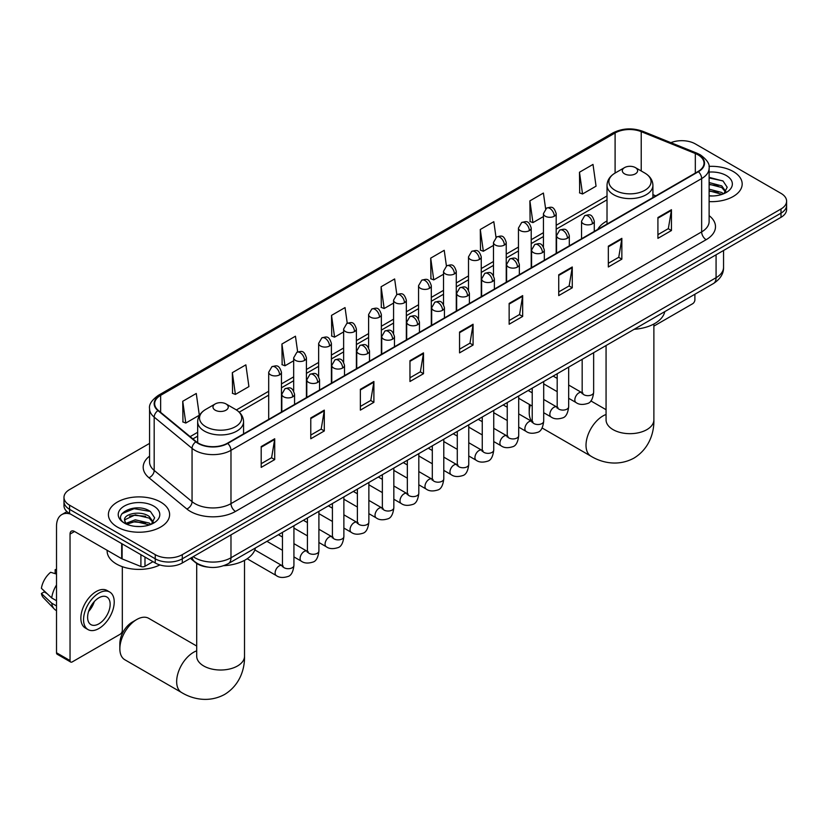 <?xml version="1.0" encoding="UTF-8"?>
<svg xmlns="http://www.w3.org/2000/svg" width="828" height="828" viewBox="0 0 828 828"><rect width="100%" height="100%" fill="white"/><g stroke="black" fill="none" stroke-linecap="round" stroke-linejoin="round"><path stroke-width="1.24" d="M607.017 220.952A33.793 19.51 0 0 0 597.733 229.418M207.58 567.056A19.127 11.043 180 0 1 195.48 562.533L190.368 558.31M149.568 443.394L69.583 489.576A19.127 11.043 0 0 0 63.984 497.38L63.984 505.711A19.127 11.043 0 0 0 69.583 513.515L155.24 562.978A19.127 11.043 0 0 0 182.295 562.978L781.001 217.319A19.127 11.043 0 0 0 786.6 209.505L786.6 205.344A19.127 11.043 0 0 1 781.001 213.148A19.127 11.043 0 0 0 786.6 205.344L786.6 201.173A19.127 11.043 0 0 0 781.001 193.369L695.344 143.917A19.127 11.043 0 0 0 670.877 142.664M63.984 497.38A19.127 11.043 0 0 0 69.583 505.194L155.24 554.646A19.127 11.043 0 0 0 182.295 554.646L182.295 558.807L781.001 213.148L182.295 558.807A19.127 11.043 0 0 1 155.24 558.807A19.127 11.043 0 0 0 182.295 558.807L182.295 562.978M69.583 505.194L69.583 509.355L155.24 558.807L69.583 509.355A19.127 11.043 0 0 1 63.984 501.551A19.127 11.043 0 0 0 69.583 509.355L69.583 513.515M733.204 171.499A30.605 17.667 0 0 0 708.996 166.387A30.605 17.667 0 0 1 733.204 171.499A30.605 17.667 0 0 1 742.178 184.002A30.605 17.667 0 0 0 733.204 171.499M160.653 502.068A30.605 17.667 0 0 0 127.305 498.239A30.605 17.667 0 0 0 108.406 514.561A30.605 17.667 0 0 0 117.369 527.053A30.605 17.667 0 0 0 150.727 530.883A30.605 17.667 0 0 0 169.616 514.561A30.605 17.667 0 0 0 160.653 502.068A30.605 17.667 0 0 0 127.305 498.239A30.605 17.667 0 0 0 108.406 514.561A30.605 17.667 0 0 0 117.369 527.053A30.605 17.667 0 0 0 150.727 530.883A30.605 17.667 0 0 0 169.616 514.561A30.605 17.667 0 0 0 160.653 502.068M698.045 154.846A20.4 11.778 180 0 1 704.017 163.178A20.4 11.778 180 0 1 698.045 171.499L227.379 443.239A20.4 11.778 180 0 1 196.236 441.666L158.355 410.44A20.4 11.778 180 0 1 154.67 403.681A20.4 11.778 180 0 1 160.642 395.349L615.1 132.977A20.4 11.778 180 0 1 641.224 131.652L695.323 153.522A20.4 11.778 180 0 1 698.045 154.846M698.408 154.639A20.917 12.078 0 0 0 695.613 153.283L641.524 131.414A20.917 12.078 0 0 0 614.738 132.77L160.28 395.142A20.917 12.078 0 0 0 157.941 410.605L195.822 441.841A20.917 12.078 0 0 0 227.731 443.446L698.408 171.707A20.917 12.078 0 0 0 698.408 154.639M261.193 446.571L261.193 467.396L274.71 459.592L274.71 438.768L261.193 446.571M261.193 463.701L271.605 457.687L274.658 439.461A5.103 2.95 -120 0 0 274.71 438.768M271.512 457.739L274.71 459.592M310.779 417.943L310.779 438.768L324.307 430.953L324.307 410.129L310.779 417.943M310.779 435.073L321.192 429.059L324.245 410.823A5.103 2.95 -120 0 0 324.307 410.129M321.109 429.111L324.307 430.953M360.366 389.315L360.366 410.129L373.894 402.325L373.894 381.501L360.366 389.315M360.366 406.434L370.789 400.421L373.842 382.194A5.103 2.95 -120 0 0 373.894 381.501M370.696 400.483L373.894 402.325M409.964 360.677L409.964 381.501L423.491 373.697L423.491 352.873L409.964 360.677M409.964 377.806L420.376 371.793L423.429 353.566A5.103 2.95 -120 0 0 423.491 352.873M420.293 371.844L423.491 373.697M657.918 217.526L657.918 238.35L671.446 230.536L671.446 209.712L657.918 217.526M657.918 234.655L668.341 228.631L671.394 210.405A5.103 2.95 -120 0 0 671.446 209.712M668.248 228.694L671.446 230.536M608.332 246.154L608.332 266.978L621.849 259.164L621.849 238.34L608.332 246.154M608.332 263.283L618.744 257.27L621.797 239.033A5.103 2.95 -120 0 0 621.849 238.34M618.651 257.322L621.849 259.164M558.734 274.782L558.734 295.606L572.262 287.802L572.262 266.978L558.734 274.782M558.734 291.911L569.157 285.898L572.21 267.672A5.103 2.95 -120 0 0 572.262 266.978M569.064 285.95L572.262 287.802M509.148 303.421L509.148 324.234L522.675 316.431L522.675 295.606L509.148 303.421M509.148 320.55L519.56 314.526L522.613 296.3A5.103 2.95 -120 0 0 522.675 295.606M519.466 314.588L522.675 316.431M459.55 332.049L459.55 352.873L473.078 345.059L473.078 324.234L459.55 332.049M459.55 349.178L469.973 343.165L473.026 324.928A5.103 2.95 -120 0 0 473.078 324.234M469.88 343.216L473.078 345.059M709.12 201.608A30.605 17.667 0 0 0 742.178 184.002A30.605 17.667 0 0 1 709.12 201.608M182.295 554.646L781.001 208.987A19.127 11.043 0 0 0 786.6 201.173M297.656 351.91L295.451 336.209L281.924 344.024L282.141 364.713M232.337 372.652L235.39 394.407L248.917 386.604L245.864 364.848L232.337 372.652L232.554 393.352M182.74 401.28L185.793 423.046L199.32 415.232L196.267 393.476L182.74 401.28L182.957 421.98M446.416 265.954L444.222 250.315L430.705 258.129L430.922 278.829M496.013 237.367L493.819 221.687L480.292 229.491L480.509 250.191M545.621 208.811L543.406 193.059L529.889 200.862L530.106 221.562M579.476 172.234L582.529 193.99L596.056 186.176L593.003 164.42L579.476 172.234L579.693 192.934M347.242 323.231L345.038 307.581L331.521 315.385L331.738 336.085M396.829 294.582L394.635 278.953L381.108 286.757L381.325 307.457M381.108 286.757L384.161 308.513L393.579 303.079M384.161 308.513L381.108 307.374M430.705 258.129L433.758 279.885L443.529 274.244M433.758 279.885L430.705 278.746M480.292 229.491L483.345 251.257L493.478 245.398M483.345 251.257L480.292 250.108M529.889 200.862L532.942 222.618L543.437 216.563M532.942 222.618L529.889 221.48M582.529 193.99L579.476 192.852M331.521 315.385L334.574 337.151L343.63 331.914M334.574 337.151L331.521 336.002M281.924 344.024L284.977 365.779L293.671 360.76M284.977 365.779L281.924 364.641M235.39 394.407L232.337 393.269M185.793 423.046L182.74 421.897M709.12 195.781L712.918 195.967M709.12 189.167L721.757 192.5L723.444 193.845M709.12 190.823L722.057 194.352M709.12 182.553L721.757 185.886L725.897 191.599M709.12 184.209L721.757 187.542L725.566 192.034M709.12 195.915A20.783 11.996 0 0 0 726.27 192.479A20.783 11.996 0 0 0 726.27 175.515A20.783 11.996 0 0 0 709.12 172.079M723.931 193.638L727.191 187.252L723.072 181.042L709.12 177.327M709.12 177.968L722.792 180.856M709.12 184.582L718.186 185.72M709.12 191.196L718.186 192.324M653.882 326.108L692.632 303.731A3.188 1.842 120 0 0 694.889 299.829L694.889 294.25M530.282 404.964A23.909 13.807 120 0 0 529.206 412.458L529.206 407.252A17.533 10.122 -60 0 1 529.423 404.468M544.389 384.275A23.909 13.807 120 0 0 543.696 384.772M529.206 412.458A23.909 13.807 120 0 0 531.928 421.504M543.696 384.565L544.296 384.223L543.696 384.565M624.56 173.849A7.649 4.419 0 0 0 635.376 173.849A7.649 4.419 0 0 0 635.376 167.598L644.877 173.083A21.083 12.172 0 0 1 644.877 190.295A21.083 12.172 0 0 1 615.059 190.295A21.083 12.172 0 0 1 615.059 173.083C609.863 176.167 607.183 180.266 607.017 185.368A22.956 13.248 0 0 0 613.734 194.746A22.956 13.248 0 0 0 638.75 197.613A22.956 13.248 0 0 0 652.919 185.368C652.754 180.266 650.073 176.167 644.877 173.083L635.376 167.598A7.649 4.419 0 0 0 624.56 167.598A7.649 4.419 0 0 0 624.56 173.849M634.186 329.296A35.066 20.245 0 0 0 664.78 311.628M119.853 648.79L119.853 643.584A17.533 10.122 -60 0 1 132.252 622.118L136.755 619.51A23.909 13.807 120 0 0 119.853 648.79A23.909 13.807 120 0 0 124.8 659.74L181.611 692.539A23.909 13.807 -60 0 1 177.948 673.371A23.909 13.807 -60 0 1 193.566 652.309A23.909 13.807 -60 0 1 196.702 650.829M215.208 410.181A7.649 4.419 0 0 0 226.023 410.181A7.649 4.419 0 0 0 226.023 403.94L235.525 409.425A21.083 12.172 0 0 1 235.525 426.637A21.083 12.172 0 0 1 205.706 426.637A21.083 12.172 0 0 1 205.706 409.425C200.511 412.51 197.83 416.608 197.664 421.711A22.956 13.248 0 0 0 204.381 431.077A22.956 13.248 0 0 0 229.397 433.955A22.956 13.248 0 0 0 243.567 421.711C243.401 416.608 240.71 412.51 235.525 409.425L226.023 403.94A7.649 4.419 0 0 0 215.208 403.94A7.649 4.419 0 0 0 215.208 410.181M223.736 565.7A35.066 20.245 0 0 0 255.428 547.97M196.702 646.037L148.709 618.33A23.909 13.807 120 0 0 136.755 619.51L132.252 622.118M144.983 557.047L144.983 566.29L152.983 561.674M70.535 514.074A25.502 14.728 -120 0 0 61.789 514.602A25.502 14.728 -120 0 0 56.511 526.277L56.511 652.774L70.038 660.578L70.038 534.081A6.376 3.685 60 0 1 71.353 531.162A6.376 3.685 60 0 1 74.541 531.483L121.685 558.693L121.685 543.603M70.038 660.578A3.188 1.842 120 0 0 70.69 662.038L57.173 654.234A3.188 1.842 -60 0 1 56.511 652.774M70.69 662.038A3.188 1.842 120 0 0 72.284 661.882L120.081 634.289A3.188 1.842 120 0 0 122.327 630.387L122.327 566.683M144.983 566.29A3.188 1.842 180 0 1 140.905 566.497L122.109 558.9A3.188 1.842 180 0 1 121.685 558.693M98.884 623.826A15.939 9.201 120 0 0 109.296 609.781A15.939 9.201 120 0 0 106.853 597.009A15.939 9.201 120 0 0 98.884 597.806A15.939 9.201 120 0 0 88.472 611.851A15.939 9.201 120 0 0 90.914 624.622A15.939 9.201 120 0 0 98.884 623.826M88.586 611.478A15.939 9.201 120 0 0 94.309 601.563M56.511 570.088L55.155 569.685L55.155 572.883L56.511 573.669M109.731 592.041L107.019 590.478A21.673 12.513 120 0 0 96.183 591.554A21.673 12.513 120 0 0 82.024 610.66A21.673 12.513 120 0 0 85.346 628.028L88.047 629.59A21.673 12.513 120 0 0 98.884 628.514A21.673 12.513 120 0 0 113.053 609.408A21.673 12.513 120 0 0 109.731 592.041A21.673 12.513 120 0 0 98.884 593.117A21.673 12.513 120 0 0 84.725 612.223A21.673 12.513 120 0 0 88.047 629.59M56.511 584.992A21.042 12.151 120 0 0 51.719 597.961L41.4 588.304A16.581 9.574 120 0 1 50.653 572.283L56.511 574.063M56.511 600.724L51.719 597.961M46.979 593.531L44.174 591.906L41.4 593.51L51.719 603.167L56.511 605.93M51.719 603.167A21.042 12.151 120 0 0 54.317 609.046A21.042 12.151 120 0 0 55.911 610.298L56.511 610.64M56.511 569.302A16.581 9.574 120 0 0 55.155 569.685M41.4 593.51A16.581 9.574 120 0 0 43.356 597.64L54.317 609.046M107.133 550.299L107.133 551.003A31.878 18.402 0 0 0 116.469 564.013A31.878 18.402 0 0 0 159.845 564.934M135.554 526.391L140.367 526.536M126.001 523.348L135.285 519.808L149.206 523.058L150.882 524.414M126.86 524.238L135.285 521.454L149.506 524.921M126.146 523.989L124.655 520.491A14.407 8.321 0 0 0 126.984 524.352M153.335 522.168L149.206 516.444C140.553 509.996 122.751 513.981 124.655 520.491L124.604 519.86M124.697 520.698L125.09 519.622L135.285 514.85L149.206 518.1L153.014 522.592M151.379 524.207L154.639 517.81L150.52 511.611C135.937 501.126 110.02 514.933 124.987 523.41L125.721 523.855M153.708 506.074A20.783 11.996 0 0 0 124.314 506.074A20.783 11.996 0 0 0 124.314 523.048A20.783 11.996 0 0 0 153.708 523.048A20.783 11.996 0 0 0 153.708 506.074M121.944 513.691L134.146 508.682L150.23 511.414M129.572 516.123L134.146 515.295L145.635 516.279M129.572 522.737L134.146 521.909L145.635 522.892M193.203 556.675A25.502 14.728 0 0 0 194.911 557.772A25.502 14.728 0 0 0 230.981 557.772L716.075 277.701A25.502 14.728 0 0 0 723.548 267.289C723.734 273.613 720.36 279.036 713.436 283.538L228.342 563.609A12.751 7.359 60 0 0 230.981 557.772L230.981 534.867M716.075 254.796L716.075 277.701A12.751 7.359 60 0 1 713.436 283.538M192.168 557.275A12.751 8.528 129.5 0 0 194.394 561.415L190.523 558.227M781.001 217.319L781.001 208.987M155.24 562.978L155.24 554.646M709.12 215.642A31.878 18.402 180 0 1 706.16 239.696L235.494 511.435A6.376 3.685 60 0 1 230.981 503.631L701.647 231.892A25.502 14.728 0 0 0 709.12 221.48L709.12 168.167A25.502 14.728 180 0 1 701.647 178.579A6.376 3.685 -120 0 0 698.408 171.707M235.494 511.435A31.878 18.402 180 0 1 190.409 511.435A31.878 18.402 180 0 1 186.838 508.982L148.957 477.746A31.878 18.402 180 0 1 149.568 456.145M194.911 503.631A25.502 14.728 0 0 0 230.981 503.631L230.981 450.318A25.502 14.728 180 0 1 192.055 448.352L154.184 417.126A25.502 14.728 180 0 1 149.568 408.68L149.568 461.983A25.502 14.728 0 0 0 154.184 470.428L192.055 501.664A25.502 14.728 0 0 0 194.911 503.631M709.12 168.167C709.969 164.192 707.04 159.742 700.333 154.836L696.979 153.211A6.376 2.981 112 0 0 695.613 153.283M696.979 153.211L642.88 131.341C632.323 127.605 622.304 128.154 612.813 132.977A6.376 3.685 60 0 1 614.738 132.77M160.28 395.142A6.376 3.685 -120 0 0 158.355 395.349C151.741 400.11 148.812 404.55 149.568 408.68M157.941 410.605A6.376 4.264 129.5 0 0 154.184 417.126L154.184 470.428A6.376 4.264 -50.5 0 1 148.957 477.746M642.88 131.341A6.376 2.981 112 0 0 641.524 131.414M195.822 441.841A6.376 4.264 129.5 0 0 192.055 448.352L192.055 501.664A6.376 4.264 -50.5 0 1 186.838 508.982M227.731 443.446A6.376 3.685 60 0 1 230.981 450.318L701.647 178.579L701.647 231.892A6.376 3.685 60 0 0 706.16 239.696M160.642 395.349L160.642 412.323M695.323 153.522L695.323 173.073M641.224 131.652L641.224 170.972M655.838 195.874L652.919 194.694M615.1 132.977L615.1 173.062M607.017 195.946L556.188 225.288M543.437 232.658L531.214 239.716M518.463 247.075L506.239 254.134M493.478 261.493L481.254 268.551M468.503 275.91L456.28 282.969M443.529 290.338L431.305 297.397M418.554 304.756L406.331 311.814M393.579 319.173L381.356 326.232M368.605 333.591L356.382 340.65M343.63 348.019L331.397 355.067M318.645 362.436L306.422 369.495M293.671 376.854L281.448 383.913M268.696 391.271L236.373 409.943M197.664 432.288L190.129 436.635M459.55 332.711L473.026 324.928M509.148 304.073L522.613 296.3M558.734 275.445L572.21 267.672M608.332 246.816L621.797 239.033M657.918 218.178L671.394 210.405M409.964 361.339L423.429 353.566M360.366 389.967L373.842 382.194M310.779 418.606L324.245 410.823M261.193 447.234L274.658 439.461M653.882 324.007L653.882 419.868A23.909 13.807 180 0 1 646.875 429.628A23.909 13.807 180 0 1 613.062 429.628A23.909 13.807 180 0 1 606.065 419.868L606.117 420.81M653.882 419.868C654.203 431.874 649.742 448.455 634 458.091C617.791 466.899 601.2 462.479 590.964 456.197A23.909 13.807 -60 0 1 587.3 437.039A23.909 13.807 -60 0 1 602.919 415.966A23.909 13.807 -60 0 1 606.065 414.497M244.519 560.349L244.519 656.211A23.909 13.807 180 0 1 237.522 665.971A23.909 13.807 180 0 1 203.709 665.971A23.909 13.807 180 0 1 196.702 656.211L196.753 657.142M592.413 223.798A6.376 3.685 0 0 0 594.287 221.19C591.699 213.013 589.184 214.638 584.723 215.673A6.376 3.685 60 0 1 587.911 215.984A6.376 3.685 -120 0 1 592.413 223.798A6.376 3.685 0 0 1 583.398 223.798A6.376 3.685 0 0 1 581.535 221.19L584.723 215.673M568.67 398.289L576.019 402.532A5.734 3.312 -60 0 1 575.139 397.937A5.734 3.312 -60 0 1 578.886 392.876A5.734 3.312 -60 0 1 579.145 392.741A5.734 3.312 -60 0 1 581.763 392.596L568.67 385.041M582.498 393.176L581.98 393.6L582.167 392.358A5.734 3.312 -0 0 0 583.843 394.697A5.734 3.312 -0 0 0 591.699 394.842A5.734 3.312 -0 0 0 593.645 392.358C592.858 399.024 590.799 402.739 587.456 403.526C582.653 404.985 578.844 404.654 576.019 402.532M567.439 238.216A6.376 3.685 0 0 0 569.302 235.607C566.714 227.431 564.199 229.066 559.738 230.091A6.376 3.685 60 0 1 562.926 230.401A6.376 3.685 -120 0 1 567.439 238.216A6.376 3.685 0 0 1 558.424 238.216A6.376 3.685 0 0 1 556.551 235.607L559.738 230.091M543.696 412.706L551.044 416.95A5.734 3.312 -60 0 1 550.165 412.354A5.734 3.312 -60 0 1 553.911 407.304A5.734 3.312 -60 0 1 554.17 407.159A5.734 3.312 -60 0 1 556.778 407.014L543.696 399.458M557.523 407.593L557.006 408.018L557.192 406.776A5.734 3.312 -0 0 0 558.869 409.125A5.734 3.312 -0 0 0 566.725 409.26A5.734 3.312 -0 0 0 568.67 406.776C567.884 413.441 565.814 417.167 562.481 417.943C557.679 419.403 553.87 419.071 551.044 416.95M542.464 252.633A6.376 3.685 0 0 0 544.327 250.035C541.74 241.848 539.225 243.484 534.764 244.508A6.376 3.685 60 0 1 537.952 244.829A6.376 3.685 -120 0 1 542.464 252.633A6.376 3.685 0 0 1 533.449 252.633A6.376 3.685 0 0 1 531.576 250.035L534.764 244.508M518.711 427.124L526.07 431.378A5.734 3.312 -60 0 1 525.19 426.772A5.734 3.312 -60 0 1 528.937 421.721A5.734 3.312 -60 0 1 529.195 421.576A5.734 3.312 -60 0 1 531.804 421.431L518.711 413.876M532.549 422.011L532.031 422.435L532.218 421.193A5.734 3.312 -0 0 0 533.894 423.543A5.734 3.312 -0 0 0 541.75 423.688A5.734 3.312 -0 0 0 543.696 421.193C542.909 427.859 540.839 431.585 537.496 432.361C532.704 433.82 528.895 433.489 526.07 431.378M517.49 267.051A6.376 3.685 0 0 0 519.353 264.453C516.765 256.276 514.25 257.901 509.789 258.926A6.376 3.685 60 0 1 512.977 259.247A6.376 3.685 -120 0 1 517.49 267.051A6.376 3.685 0 0 1 508.464 267.051A6.376 3.685 0 0 1 506.601 264.453L509.789 258.926M493.736 441.552L501.095 445.795A5.734 3.312 -60 0 1 500.215 441.2A5.734 3.312 -60 0 1 503.962 436.139A5.734 3.312 -60 0 1 504.221 436.004A5.734 3.312 -60 0 1 506.829 435.849L493.736 428.293M507.564 436.428L507.057 436.853L507.243 435.621A5.734 3.312 -0 0 0 508.92 437.96A5.734 3.312 -0 0 0 516.775 438.105A5.734 3.312 -0 0 0 518.711 435.621C517.924 442.276 515.865 446.002 512.522 446.778C507.73 448.238 503.921 447.907 501.095 445.795M492.505 281.479A6.376 3.685 0 0 0 494.378 278.87C491.791 270.694 489.276 272.319 484.815 273.354A6.376 3.685 60 0 1 488.002 273.664A6.376 3.685 -120 0 1 492.505 281.479A6.376 3.685 0 0 1 483.49 281.479A6.376 3.685 0 0 1 481.627 278.87L484.815 273.354M468.762 455.969L476.121 460.213A5.734 3.312 -60 0 1 475.241 455.617A5.734 3.312 -60 0 1 478.988 450.556A5.734 3.312 -60 0 1 479.236 450.422A5.734 3.312 -60 0 1 481.855 450.277L468.762 442.721M482.589 450.856L482.082 451.281L482.258 450.039A5.734 3.312 -0 0 0 483.945 452.378A5.734 3.312 -0 0 0 491.801 452.523A5.734 3.312 -0 0 0 493.736 450.039C492.95 456.704 490.89 460.42 487.547 461.206C482.755 462.666 478.946 462.334 476.121 460.213M467.53 295.896A6.376 3.685 0 0 0 469.404 293.288C466.816 285.111 464.301 286.736 459.84 287.771A6.376 3.685 60 0 1 463.028 288.082A6.376 3.685 -120 0 1 467.53 295.896A6.376 3.685 0 0 1 458.515 295.896A6.376 3.685 0 0 1 456.652 293.288L459.84 287.771M443.787 470.387L451.136 474.63A5.734 3.312 -60 0 1 450.256 470.035A5.734 3.312 -60 0 1 454.013 464.974A5.734 3.312 -60 0 1 454.261 464.839A5.734 3.312 -60 0 1 456.88 464.694L443.787 457.139M457.615 465.274L457.108 465.698L457.284 464.456A5.734 3.312 -0 0 0 458.971 466.795A5.734 3.312 -0 0 0 466.816 466.94A5.734 3.312 -0 0 0 468.762 464.456C467.975 471.122 465.916 474.837 462.573 475.624C457.78 477.083 453.972 476.752 451.136 474.63M442.556 310.314A6.376 3.685 0 0 0 444.429 307.705C441.841 299.529 439.326 301.164 434.866 302.189A6.376 3.685 60 0 1 438.053 302.51A6.376 3.685 -120 0 1 442.556 310.314A6.376 3.685 0 0 1 433.541 310.314A6.376 3.685 0 0 1 431.678 307.705L434.866 302.189M418.813 484.804L426.161 489.048A5.734 3.312 -60 0 1 425.281 484.452A5.734 3.312 -60 0 1 429.028 479.402A5.734 3.312 -60 0 1 429.287 479.257A5.734 3.312 -60 0 1 431.905 479.112L418.813 471.556M432.64 479.691L432.123 480.116L432.309 478.874A5.734 3.312 -0 0 0 433.996 481.223A5.734 3.312 -0 0 0 441.841 481.358A5.734 3.312 -0 0 0 443.787 478.874C443.001 485.539 440.941 489.265 437.598 490.041C432.806 491.501 428.987 491.17 426.161 489.048M417.581 324.731A6.376 3.685 0 0 0 419.444 322.133C416.857 313.957 414.342 315.582 409.881 316.606A6.376 3.685 60 0 1 413.068 316.927A6.376 3.685 -120 0 1 417.581 324.731A6.376 3.685 0 0 1 408.566 324.731A6.376 3.685 0 0 1 406.693 322.133L409.881 316.606M393.838 499.232L401.187 503.476A5.734 3.312 -60 0 1 400.307 498.87A5.734 3.312 -60 0 1 404.054 493.819A5.734 3.312 -60 0 1 404.312 493.685A5.734 3.312 -60 0 1 406.921 493.529L393.838 485.974M407.666 494.109L407.148 494.533L407.335 493.302A5.734 3.312 -0 0 0 409.011 495.641A5.734 3.312 -0 0 0 416.867 495.786A5.734 3.312 -0 0 0 418.813 493.302C418.026 499.957 415.956 503.683 412.623 504.459C407.821 505.918 404.012 505.587 401.187 503.476M392.607 339.149A6.376 3.685 0 0 0 394.47 336.551C391.882 328.374 389.367 329.999 384.906 331.024A6.376 3.685 60 0 1 388.094 331.345A6.376 3.685 -120 0 1 392.607 339.149A6.376 3.685 0 0 1 383.592 339.149A6.376 3.685 0 0 1 381.718 336.551L384.906 331.024M368.864 513.65L376.212 517.893A5.734 3.312 -60 0 1 375.332 513.298A5.734 3.312 -60 0 1 379.079 508.237A5.734 3.312 -60 0 1 379.338 508.102A5.734 3.312 -60 0 1 381.946 507.957L368.864 500.391M382.691 508.527L382.174 508.951L382.36 507.719A5.734 3.312 -0 0 0 384.037 510.058A5.734 3.312 -0 0 0 391.892 510.203A5.734 3.312 -0 0 0 393.838 507.719C393.052 514.385 390.982 518.1 387.649 518.887C382.846 520.336 379.038 520.015 376.212 517.893M367.632 353.577A6.376 3.685 0 0 0 369.495 350.969C366.907 342.792 364.392 344.417 359.932 345.452A6.376 3.685 60 0 1 363.119 345.762A6.376 3.685 -120 0 1 367.632 353.577A6.376 3.685 0 0 1 358.617 353.577A6.376 3.685 0 0 1 356.744 350.969L359.932 345.452M343.879 528.067L351.238 532.311A5.734 3.312 -60 0 1 350.358 527.715A5.734 3.312 -60 0 1 354.105 522.654A5.734 3.312 -60 0 1 354.363 522.52A5.734 3.312 -60 0 1 356.971 522.375L343.879 514.819M357.717 522.954L357.199 523.379L357.385 522.137A5.734 3.312 -0 0 0 359.062 524.476A5.734 3.312 -0 0 0 366.918 524.621A5.734 3.312 -0 0 0 368.864 522.137C368.077 528.802 366.007 532.518 362.664 533.304C357.872 534.764 354.063 534.433 351.238 532.311M342.657 367.994A6.376 3.685 0 0 0 344.52 365.386C341.933 357.21 339.418 358.845 334.957 359.869A6.376 3.685 60 0 1 338.145 360.18A6.376 3.685 -120 0 1 342.657 367.994A6.376 3.685 0 0 1 333.632 367.994A6.376 3.685 0 0 1 331.769 365.386L334.957 359.869M318.904 542.485L326.263 546.728A5.734 3.312 -60 0 1 325.383 542.133A5.734 3.312 -60 0 1 329.13 537.072A5.734 3.312 -60 0 1 329.378 536.937A5.734 3.312 -60 0 1 331.997 536.792L318.904 529.237M332.732 537.372L332.225 537.796L332.411 536.554A5.734 3.312 -0 0 0 334.088 538.904A5.734 3.312 -0 0 0 341.943 539.038A5.734 3.312 -0 0 0 343.879 536.554C343.092 543.22 341.032 546.946 337.689 547.722C332.897 549.181 329.089 548.85 326.263 546.728M317.673 382.412A6.376 3.685 0 0 0 319.546 379.814C316.958 371.627 314.443 373.262 309.982 374.287A6.376 3.685 60 0 1 313.17 374.608A6.376 3.685 -120 0 1 317.673 382.412A6.376 3.685 0 0 1 308.658 382.412A6.376 3.685 0 0 1 306.795 379.814L309.982 374.287M293.93 556.902L301.278 561.156A5.734 3.312 -60 0 1 300.398 556.551A5.734 3.312 -60 0 1 304.155 551.5A5.734 3.312 -60 0 1 304.404 551.355A5.734 3.312 -60 0 1 307.022 551.21L293.93 543.654M307.757 551.79L307.25 552.214L307.426 550.972A5.734 3.312 -0 0 0 309.113 553.321A5.734 3.312 -0 0 0 316.958 553.466A5.734 3.312 -0 0 0 318.904 550.972C318.118 557.637 316.058 561.363 312.715 562.14C307.923 563.599 304.114 563.268 301.278 561.156M292.698 396.829A6.376 3.685 0 0 0 294.571 394.231C291.984 386.055 289.469 387.68 285.008 388.705A6.376 3.685 60 0 1 288.196 389.025A6.376 3.685 -120 0 1 292.698 396.829A6.376 3.685 0 0 1 283.683 396.829A6.376 3.685 0 0 1 281.82 394.231L285.008 388.705M247.179 558.755L276.304 575.574A5.734 3.312 -60 0 1 275.424 570.968A5.734 3.312 -60 0 1 279.181 565.917A5.734 3.312 -60 0 1 279.429 565.783A5.734 3.312 -60 0 1 282.048 565.627L254.848 549.927M282.783 566.207L282.265 566.631L282.451 565.4A5.734 3.312 -0 0 0 284.139 567.739A5.734 3.312 -0 0 0 291.984 567.884A5.734 3.312 -0 0 0 293.93 565.4C293.143 572.055 291.083 575.781 287.74 576.557C282.948 578.016 279.129 577.685 276.304 575.574M554.315 216.222A6.376 3.685 0 0 0 556.188 213.614C553.601 205.437 551.086 207.072 546.625 208.097A6.376 3.685 60 0 1 549.813 208.408A6.376 3.685 -120 0 1 554.315 216.222A6.376 3.685 0 0 1 545.3 216.222A6.376 3.685 0 0 1 543.437 213.614L546.625 208.097M529.34 230.639A6.376 3.685 0 0 0 531.214 228.042C528.626 219.855 526.111 221.49 521.65 222.515A6.376 3.685 60 0 1 524.838 222.835A6.376 3.685 -120 0 1 529.34 230.639A6.376 3.685 0 0 1 520.326 230.639A6.376 3.685 0 0 1 518.463 228.042L521.65 222.515M504.366 245.057A6.376 3.685 0 0 0 506.239 242.459C503.652 234.283 501.137 235.908 496.665 236.932A6.376 3.685 60 0 1 499.864 237.253A6.376 3.685 -120 0 1 504.366 245.057A6.376 3.685 0 0 1 495.351 245.057A6.376 3.685 0 0 1 493.478 242.459L496.665 236.932M479.391 259.474A6.376 3.685 0 0 0 481.254 256.877C478.667 248.7 476.152 250.325 471.691 251.36A6.376 3.685 60 0 1 474.879 251.671A6.376 3.685 -120 0 1 479.391 259.474A6.376 3.685 0 0 1 470.376 259.474A6.376 3.685 0 0 1 468.503 256.877L471.691 251.36M454.417 273.902A6.376 3.685 0 0 0 456.28 271.294C453.692 263.118 451.177 264.743 446.716 265.778A6.376 3.685 60 0 1 449.904 266.088A6.376 3.685 -120 0 1 454.417 273.902A6.376 3.685 0 0 1 445.402 273.902A6.376 3.685 0 0 1 443.529 271.294L446.716 265.778M429.442 288.32A6.376 3.685 0 0 0 431.305 285.712C428.718 277.535 426.203 279.171 421.742 280.195A6.376 3.685 60 0 1 424.93 280.506A6.376 3.685 -120 0 1 429.442 288.32A6.376 3.685 0 0 1 420.417 288.32A6.376 3.685 0 0 1 418.554 285.712L421.742 280.195M404.457 302.737A6.376 3.685 0 0 0 406.331 300.14C403.743 291.963 401.228 293.588 396.767 294.613A6.376 3.685 60 0 1 399.955 294.934A6.376 3.685 -120 0 1 404.457 302.737A6.376 3.685 0 0 1 395.442 302.737A6.376 3.685 0 0 1 393.579 300.14L396.767 294.613M379.483 317.155A6.376 3.685 0 0 0 381.356 314.557C378.769 306.381 376.254 308.006 371.793 309.03A6.376 3.685 60 0 1 374.981 309.351A6.376 3.685 -120 0 1 379.483 317.155A6.376 3.685 0 0 1 370.468 317.155A6.376 3.685 0 0 1 368.605 314.557L371.793 309.03M354.508 331.583A6.376 3.685 0 0 0 356.382 328.975C353.794 320.798 351.279 322.423 346.818 323.458A6.376 3.685 60 0 1 350.006 323.769A6.376 3.685 -120 0 1 354.508 331.583A6.376 3.685 0 0 1 345.493 331.583A6.376 3.685 0 0 1 343.63 328.975L346.818 323.458M329.534 346A6.376 3.685 0 0 0 331.397 343.392C328.809 335.216 326.294 336.851 321.833 337.876A6.376 3.685 60 0 1 325.021 338.186A6.376 3.685 -120 0 1 329.534 346A6.376 3.685 0 0 1 320.519 346A6.376 3.685 0 0 1 318.645 343.392L321.833 337.876M304.559 360.418A6.376 3.685 0 0 0 306.422 357.82C303.835 349.633 301.32 351.269 296.859 352.293A6.376 3.685 60 0 1 300.046 352.614A6.376 3.685 -120 0 1 304.559 360.418A6.376 3.685 0 0 1 295.544 360.418A6.376 3.685 0 0 1 293.671 357.82L296.859 352.293M279.585 374.836A6.376 3.685 0 0 0 281.448 372.238C278.86 364.061 276.345 365.686 271.884 366.711A6.376 3.685 60 0 1 275.072 367.032A6.376 3.685 -120 0 1 279.585 374.836A6.376 3.685 0 0 1 270.57 374.836A6.376 3.685 0 0 1 268.696 372.238L271.884 366.711M70.038 534.081L74.541 531.483M122.109 543.841L122.109 558.9M140.905 566.497L140.905 554.698M228.342 563.609C218.074 568.764 207.818 568.764 197.561 563.609L194.394 561.415M723.548 267.289L723.548 250.48M612.813 132.977L158.355 395.349M607.017 199.827L556.188 229.18M543.437 236.539L531.214 243.598M518.463 250.956L506.239 258.015M493.478 265.374L481.254 272.433M468.503 279.792L456.28 286.85M443.529 294.219L431.305 301.278M418.554 308.637L406.331 315.696M393.579 323.055L381.356 330.113M368.605 337.472L356.382 344.531M343.63 351.9L331.397 358.959M318.645 366.318L306.422 373.376M293.671 380.735L281.448 387.794M268.696 395.153L239.23 412.168M197.664 436.17L192.903 438.912M590.964 456.197L542.081 427.972M652.919 197.55L652.919 185.368M607.017 224.057L607.017 185.368M624.56 167.598L615.059 173.083M606.065 409.694L590.83 400.897M606.065 345.535L606.065 419.868M244.519 656.211C244.84 668.217 240.379 684.797 224.647 694.433C208.439 703.241 191.848 698.822 181.611 692.539M243.567 433.893L243.567 421.711M197.664 442.711L197.664 421.711M215.208 403.94L205.706 409.425M196.702 563.444L196.702 656.211M582.922 393.052L581.763 392.596M593.645 352.697L593.645 392.358M594.287 231.405L594.287 221.19M557.192 391.665L543.696 383.871M582.167 359.321L582.167 392.358M581.535 238.774L581.535 221.19M557.192 378.406L553.156 376.078M557.948 407.479L556.778 407.014M568.67 367.125L568.67 406.776M569.302 245.833L569.302 235.607M532.218 406.082L518.711 398.289M557.192 373.749L557.192 406.776M556.551 253.192L556.551 235.607M532.218 392.834L528.171 390.495M532.973 421.897L531.804 421.431M543.696 381.542L543.696 421.193M544.327 260.251L544.327 250.035M507.243 420.5L493.736 412.706M532.218 388.166L532.218 421.193M531.576 267.61L531.576 250.035M507.243 407.252L503.196 404.923M507.999 436.315L506.829 435.849M518.711 395.96L518.711 435.621M519.353 274.668L519.353 264.453M482.258 434.917L468.762 427.124M507.243 402.584L507.243 435.621M506.601 282.027L506.601 264.453M482.258 421.669L478.222 419.341M483.024 450.732L481.855 450.277M493.736 410.377L493.736 450.039M494.378 289.086L494.378 278.87M457.284 449.345L443.787 441.552M482.258 417.001L482.258 450.039M481.627 296.455L481.627 278.87M457.284 436.087L453.247 433.758M458.039 465.15L456.88 464.694M468.762 424.795L468.762 464.456M469.404 303.514L469.404 293.288M432.309 463.763L418.813 455.969M457.284 431.429L457.284 464.456M456.652 310.873L456.652 293.288M432.309 450.515L428.273 448.176M433.065 479.578L431.905 479.112M443.787 439.223L443.787 478.874M444.429 317.931L444.429 307.705M407.335 478.18L393.838 470.387M432.309 445.847L432.309 478.874M431.678 325.29L431.678 307.705M407.335 464.932L403.298 462.593M408.09 493.995L406.921 493.529M418.813 453.64L418.813 493.302M419.444 332.349L419.444 322.133M382.36 492.598L368.864 484.804M407.335 460.264L407.335 493.302M406.693 339.708L406.693 322.133M382.36 479.35L378.324 477.021M383.116 508.413L381.946 507.957M393.838 468.058L393.838 507.719M394.47 346.766L394.47 336.551M357.385 507.026L343.879 499.232M382.36 474.682L382.36 507.719M381.718 354.125L381.718 336.551M357.385 493.767L353.339 491.439M358.141 522.83L356.971 522.375M368.864 482.476L368.864 522.137M369.495 361.184L369.495 350.969M332.411 521.443L318.904 513.65M357.385 489.1L357.385 522.137M356.744 368.553L356.744 350.969M332.411 508.185L328.364 505.856M333.166 537.248L331.997 536.792M343.879 496.893L343.879 536.554M344.52 375.612L344.52 365.386M307.426 535.861L293.93 528.067M332.411 503.527L332.411 536.554M331.769 382.971L331.769 365.386M307.426 522.613L303.39 520.274M308.182 551.676L307.022 551.21M318.904 511.321L318.904 550.972M319.546 390.029L319.546 379.814M282.451 550.278L266.937 541.326M307.426 517.945L307.426 550.972M306.795 397.388L306.795 379.814M282.451 537.03L278.415 534.691M283.207 566.093L282.048 565.627M293.93 525.739L293.93 565.4M294.571 404.447L294.571 394.231M282.451 532.363L282.451 565.4M281.82 411.806L281.82 394.231M556.188 253.399L556.188 213.614M543.437 246.775L543.437 213.614M531.214 267.827L531.214 228.042M518.463 261.193L518.463 228.042M506.239 282.244L506.239 242.459M493.478 275.61L493.478 242.459M481.254 296.662L481.254 256.877M468.503 290.038L468.503 256.877M456.28 311.08L456.28 271.294M443.529 304.456L443.529 271.294M431.305 325.507L431.305 285.712M418.554 318.873L418.554 285.712M406.331 339.925L406.331 300.14M393.579 333.291L393.579 300.14M381.356 354.343L381.356 314.557M368.605 347.708L368.605 314.557M356.382 368.76L356.382 328.975M343.63 362.136L343.63 328.975M331.397 383.178L331.397 343.392M318.645 376.554L318.645 343.392M306.422 397.606L306.422 357.82M293.671 390.971L293.671 357.82M281.448 412.023L281.448 372.238M268.696 419.382L268.696 372.238M61.789 514.602L66.954 511.621"/></g></svg>
